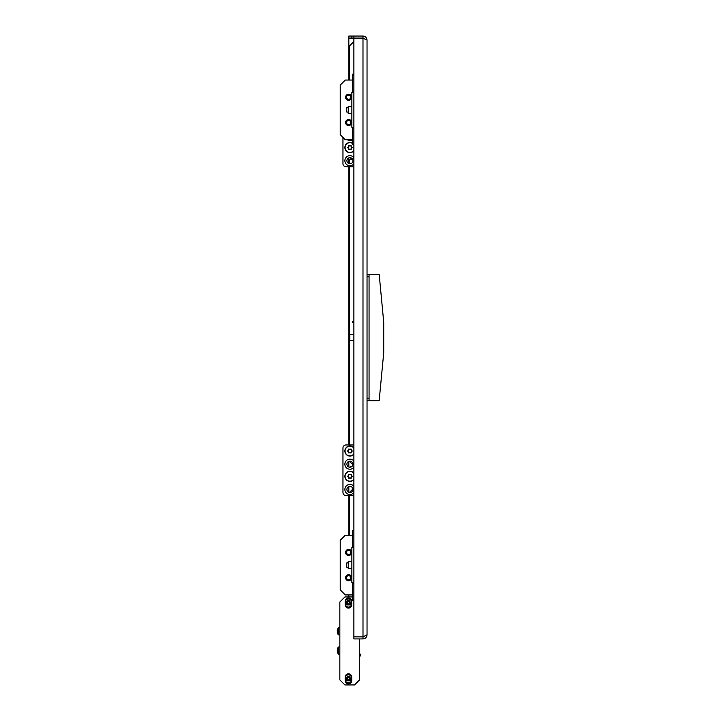 <?xml version="1.0" encoding="UTF-8"?>
<svg xmlns="http://www.w3.org/2000/svg" width="721" height="721" viewBox="0 0 721 721"><rect width="100%" height="100%" fill="white"/><g stroke="black" fill="none" stroke-linecap="round" stroke-linejoin="round"><path stroke-width="1.08" d="M367.034 96.181L367.034 98.317M367.034 336.419L367.034 338.555M367.034 576.656L367.034 578.801M367.034 115.009L367.034 112.873M367.034 559.965L367.034 562.11M353.885 36.05L348.829 36.05L348.829 38.069L362.987 38.069L362.987 36.05L353.885 36.05L353.885 38.069M362.987 638.923L353.885 638.923L353.885 636.904L362.987 636.904L362.987 638.923C365.448 638.689 366.8 637.337 367.034 634.877L367.034 40.097L362.987 38.141L353.885 38.141L353.885 636.832L362.987 636.832L367.034 634.877M364.303 636.418L362.987 636.904M348.829 596.943L348.829 594.924M348.829 535.243L348.829 495.534M348.829 492.281L348.829 486.639M348.829 466.992L348.829 461.35M348.829 444.956L348.829 339.51L349.838 340.519L353.885 340.519M348.829 339.51L348.829 166.785M348.829 163.532L348.829 157.89M348.829 80.049L348.829 38.141L353.885 38.141M362.996 636.832L362.987 38.141L363.781 38.384M362.987 38.069L364.303 38.555M362.987 36.05C365.448 36.293 366.8 37.636 367.034 40.097M351.866 36.05L351.866 38.069M348.829 335.463L349.838 334.454L349.838 340.519M353.885 547.636L351.866 547.636L351.866 582.532L353.885 582.532M353.885 127.338L351.866 127.338L351.866 92.441L353.885 92.441M379.174 400.705L383.725 352.659L383.725 322.314L379.174 274.268L369.062 274.268L369.062 400.705L379.174 400.705M369.062 400.506L367.034 400.506M367.034 274.467L369.062 274.467M353.885 41.566L349.541 45.91L349.541 80.049M349.541 163.721L349.541 159.963L350.803 158.701M349.541 444.956L349.541 340.222M349.541 334.76L349.541 166.785M349.541 535.243L349.541 495.534M352.93 488.937L352.227 489.649L352.866 490.28M350.694 492.398L350.082 491.794L352.227 489.649M352.975 464.117L352.93 464.712M352.65 464.441L350.505 462.296L351.325 461.476M352.218 158.701L351.506 159.413L350.361 157.71M346.089 577.728A2.533 2.533 0 0 1 348.622 575.196A2.533 2.533 0 0 1 351.145 577.728A2.533 2.533 0 0 1 348.622 580.252A2.533 2.533 0 0 1 346.089 577.728A2.533 2.533 0 0 0 348.622 580.252A2.533 2.533 0 0 0 351.145 577.728M350.694 577.728A2.082 2.082 0 0 1 348.622 579.81A2.082 2.082 0 0 1 346.54 577.728A2.082 2.082 0 0 1 348.622 575.646A2.082 2.082 0 0 1 350.694 577.728M347.666 476.311A2.28 2.28 0 0 0 347.666 476.401L347.973 476.689A0.757 0.757 0 0 1 348.631 477.825L348.73 478.239A2.28 2.28 0 0 0 348.883 478.32L349.288 478.203A0.757 0.757 0 0 1 350.604 478.203L351.001 478.32A2.28 2.28 0 0 0 351.154 478.239L351.253 477.825A0.757 0.757 0 0 1 351.911 476.689L352.218 476.401A2.28 2.28 0 0 0 352.218 476.22L351.911 475.932A0.757 0.757 0 0 1 351.253 474.797L351.154 474.382A2.28 2.28 0 0 0 351.001 474.301L350.604 474.418A0.757 0.757 0 0 1 349.288 474.418L348.883 474.301A2.28 2.28 0 0 0 348.73 474.382L348.631 474.797A0.757 0.757 0 0 1 347.973 475.932L347.666 476.22A2.28 2.28 0 0 0 347.666 476.311M353.885 473.445A4.876 4.876 0 0 0 345.071 476.311A4.876 4.876 0 0 0 353.885 479.177M348.216 562.822L346.594 563.002L346.594 567.166L348.216 567.346M347.666 451.022A2.28 2.28 0 0 0 347.666 451.112L347.973 451.4A0.757 0.757 0 0 1 348.631 452.536L348.73 452.95A2.28 2.28 0 0 0 348.883 453.031L349.288 452.923A0.757 0.757 0 0 1 350.604 452.923L351.001 453.031A2.28 2.28 0 0 0 351.154 452.95L351.253 452.536A0.757 0.757 0 0 1 351.911 451.4L352.218 451.112A2.28 2.28 0 0 0 352.218 450.931L351.911 450.643A0.757 0.757 0 0 1 351.253 449.507L351.154 449.093A2.28 2.28 0 0 0 351.001 449.012L350.604 449.129A0.757 0.757 0 0 1 349.288 449.129L348.883 449.012A2.28 2.28 0 0 0 348.73 449.093L348.631 449.507A0.757 0.757 0 0 1 347.973 450.643L347.666 450.931A2.28 2.28 0 0 0 347.666 451.022M353.885 448.156A4.876 4.876 0 0 0 345.071 451.022A4.876 4.876 0 0 0 353.885 453.888M346.089 552.439A2.533 2.533 0 0 1 348.622 549.907A2.533 2.533 0 0 1 351.145 552.439A2.533 2.533 0 0 1 348.622 554.972A2.533 2.533 0 0 1 346.089 552.439A2.533 2.533 0 0 0 348.622 554.972A2.533 2.533 0 0 0 351.145 552.439M350.694 552.439A2.082 2.082 0 0 1 348.622 554.521A2.082 2.082 0 0 1 346.54 552.439A2.082 2.082 0 0 1 348.622 550.357A2.082 2.082 0 0 1 350.694 552.439M347.666 147.562A2.28 2.28 0 0 0 347.666 147.652L347.973 147.94A0.757 0.757 0 0 1 348.631 149.076L348.73 149.49A2.28 2.28 0 0 0 348.883 149.571L349.288 149.454A0.757 0.757 0 0 1 350.604 149.454L351.001 149.571A2.28 2.28 0 0 0 351.154 149.49L351.253 149.076A0.757 0.757 0 0 1 351.911 147.94L352.218 147.652A2.28 2.28 0 0 0 352.218 147.472L351.911 147.183A0.757 0.757 0 0 1 351.253 146.048L351.154 145.633A2.28 2.28 0 0 0 351.001 145.552L350.604 145.669A0.757 0.757 0 0 1 349.288 145.669L348.883 145.552A2.28 2.28 0 0 0 348.73 145.633L348.631 146.048A0.757 0.757 0 0 1 347.973 147.183L347.666 147.472A2.28 2.28 0 0 0 347.666 147.562M352.371 143.335A4.876 4.876 0 0 0 345.071 147.562A4.876 4.876 0 0 0 353.885 150.428M359.572 653.668A1.469 1.469 0 0 1 359.572 656.452M345.413 677.866A3.037 3.037 0 0 1 348.441 674.838A3.037 3.037 0 0 1 351.478 677.866L351.478 679.894A3.037 3.037 0 0 1 348.441 682.931A3.037 3.037 0 0 1 345.413 679.894L345.413 677.866M351.478 604.027A3.037 3.037 0 0 1 348.441 607.064A3.037 3.037 0 0 1 345.413 604.027L345.413 602.008A3.037 3.037 0 0 1 348.441 598.971A3.037 3.037 0 0 1 351.478 602.008L351.478 604.027M339.843 647.016L338.356 647.016A6.065 6.065 0 0 0 338.077 647.44L338.077 647.44M339.843 654.1L338.356 654.1L338.356 647.016M338.356 654.1A6.065 6.065 0 0 1 338.077 653.677L338.095 653.668A6.056 6.056 0 0 1 337.275 651.234A6.056 6.056 0 0 0 338.095 653.668L338.077 653.677M337.275 651L338.095 651A5.885 4.164 90 0 1 338.095 650.117A5.885 4.164 90 0 0 338.095 651L337.275 651.234M338.095 647.449A6.056 6.056 0 0 0 337.275 649.882L338.095 650.117M339.843 634.877L338.356 634.877L338.356 627.802A6.065 6.065 0 0 0 338.077 628.225L338.095 628.234A6.056 6.056 0 0 0 337.275 630.659L338.095 630.893A5.885 4.164 90 0 0 338.095 631.785L337.275 632.02A6.056 6.056 0 0 0 338.095 634.444L338.095 634.444M339.843 627.802L338.356 627.802M337.275 631.785L338.095 631.785A5.885 4.164 90 0 1 338.095 630.893L337.275 630.893L338.095 630.893M337.275 630.659A6.056 6.056 0 0 1 338.095 628.234L338.077 628.225M350.415 679.84L348.712 676.803L346.522 679.687L350.415 679.84M350.785 679.84L350.929 679.371A2.533 2.533 0 0 1 350.109 680.786L350.785 679.84M345.927 679.047A2.533 2.533 0 0 1 345.918 678.885L346.783 680.786A2.533 2.533 0 0 1 345.963 679.371L346.522 679.687M350.37 679.687L350.974 678.885A2.533 2.533 0 0 1 350.965 679.047M346.783 680.146L346.783 680.786L350.109 680.786L350.109 680.146M350.974 678.885L349.261 676.487L347.63 676.487L345.918 678.885M348.18 676.803L347.63 676.487A2.533 2.533 0 0 1 349.261 676.487L348.712 676.803M350.415 603.973L348.712 600.944L346.522 603.828L350.415 603.973M350.785 603.973L350.929 603.504A2.533 2.533 0 0 1 350.109 604.919L350.785 603.973M345.927 603.18A2.533 2.533 0 0 1 345.918 603.017L346.783 604.919A2.533 2.533 0 0 1 345.963 603.504L346.522 603.828M350.37 603.828L350.974 603.017A2.533 2.533 0 0 1 350.965 603.18M346.783 604.279L346.783 604.919L350.109 604.919L350.109 604.279M350.974 603.017L349.261 600.62L347.63 600.62L345.918 603.017M348.18 600.944L347.63 600.62A2.533 2.533 0 0 1 349.261 600.62L348.712 600.944M351.65 552.439A3.037 3.037 0 0 0 348.622 549.402A3.037 3.037 0 0 0 345.584 552.439A3.037 3.037 0 0 0 348.622 555.476A3.037 3.037 0 0 0 351.65 552.439M345.584 577.728A3.037 3.037 0 0 1 348.622 574.691A3.037 3.037 0 0 1 351.65 577.728A3.037 3.037 0 0 1 348.622 580.765A3.037 3.037 0 0 1 345.584 577.728M352.371 594.924L345.278 594.924L340.222 589.868L340.222 540.299L345.278 535.243L352.371 535.243M352.875 599.98L352.371 599.475L352.371 583.794L353.885 583.289M352.371 599.475L353.885 599.475M353.885 583.794L352.371 583.794M353.885 530.187L352.371 530.692L352.371 546.374L353.885 546.374M353.885 546.878L352.371 546.374M353.885 530.692L352.371 530.692M353.885 492.623A5.056 5.056 0 0 1 344.881 489.46A5.056 5.056 0 0 1 353.885 486.296M352.975 489.46A3.037 3.037 0 0 0 349.946 486.423A3.037 3.037 0 0 0 346.909 489.46A3.037 3.037 0 0 0 349.946 492.497A3.037 3.037 0 0 0 352.975 489.46M353.885 479.474A5.056 5.056 0 0 1 344.881 476.311A5.056 5.056 0 0 1 353.885 473.147M353.885 467.334A5.056 5.056 0 0 1 344.881 464.171A5.056 5.056 0 0 1 353.885 461.007M352.975 464.171A3.037 3.037 0 0 0 349.946 461.134A3.037 3.037 0 0 0 346.909 464.171A3.037 3.037 0 0 0 349.946 467.208A3.037 3.037 0 0 0 352.975 464.171M353.885 454.185A5.056 5.056 0 0 1 344.881 451.022A5.056 5.056 0 0 1 353.885 447.858M353.885 495.534L345.999 495.534A3.037 3.037 0 0 1 342.962 492.497L342.962 447.984A3.037 3.037 0 0 1 345.999 444.956L353.885 444.956M353.885 163.874A5.056 5.056 0 0 1 344.881 160.711A5.056 5.056 0 0 1 353.885 157.548M352.975 160.711A3.037 3.037 0 0 0 349.946 157.674A3.037 3.037 0 0 0 346.909 160.711A3.037 3.037 0 0 0 349.946 163.748A3.037 3.037 0 0 0 352.975 160.711M353.885 150.725A5.056 5.056 0 0 1 344.881 147.562A5.056 5.056 0 0 1 352.371 143.128M352.371 139.856A5.056 5.056 0 0 1 347.297 139.73M353.885 166.785L345.999 166.785A3.037 3.037 0 0 1 342.962 163.748L342.962 137.414M353.885 600.791L352.371 600.791L352.371 599.98L353.885 599.98M353.885 322.62L352.371 322.62L352.371 321.809L353.885 321.809M359.572 638.923L359.572 679.894L354.516 684.95L344.908 684.95L339.843 679.894L339.843 602.008L344.908 596.943L352.371 596.943M351.731 601.242L351.731 604.784A3.29 3.29 0 0 1 348.441 608.073A3.29 3.29 0 0 1 345.161 604.784L345.161 601.242A3.29 3.29 0 0 1 348.441 597.961A3.29 3.29 0 0 1 351.731 601.242M345.161 680.651L345.161 677.109A3.29 3.29 0 0 1 348.441 673.82A3.29 3.29 0 0 1 351.731 677.109L351.731 680.651A3.29 3.29 0 0 1 348.441 683.941A3.29 3.29 0 0 1 345.161 680.651M351.65 97.245A3.037 3.037 0 0 0 348.622 94.217A3.037 3.037 0 0 0 345.584 97.245A3.037 3.037 0 0 0 348.622 100.282A3.037 3.037 0 0 0 351.65 97.245M345.584 122.534A3.037 3.037 0 0 1 348.622 119.506A3.037 3.037 0 0 1 351.65 122.534A3.037 3.037 0 0 1 348.622 125.571A3.037 3.037 0 0 1 345.584 122.534M352.371 139.73L345.278 139.73L340.222 134.674L340.222 85.105L345.278 80.049L352.371 80.049M353.885 144.786L352.371 144.281L352.371 128.608L353.885 128.104M352.371 144.281L353.885 144.281M353.885 128.608L352.371 128.608M352.875 74.993L352.371 75.498L352.371 91.179L353.885 91.179M353.885 91.684L352.371 91.179M353.885 75.498L352.371 75.498M353.885 74.993L352.371 74.993L352.371 74.182L353.885 74.182M351.145 97.245A2.533 2.533 0 0 1 348.622 99.777A2.533 2.533 0 0 1 346.089 97.245A2.533 2.533 0 0 1 348.622 94.721A2.533 2.533 0 0 1 351.145 97.245A2.533 2.533 0 0 0 348.622 94.721A2.533 2.533 0 0 0 346.089 97.245M346.54 97.245A2.082 2.082 0 0 1 348.622 95.172A2.082 2.082 0 0 1 350.694 97.245A2.082 2.082 0 0 1 348.622 99.327A2.082 2.082 0 0 1 346.54 97.245M351.145 122.534A2.533 2.533 0 0 1 348.622 125.066A2.533 2.533 0 0 1 346.089 122.534A2.533 2.533 0 0 1 348.622 120.01A2.533 2.533 0 0 1 351.145 122.534A2.533 2.533 0 0 0 348.622 120.01A2.533 2.533 0 0 0 346.089 122.534M346.54 122.534A2.082 2.082 0 0 1 348.622 120.461A2.082 2.082 0 0 1 350.694 122.534A2.082 2.082 0 0 1 348.622 124.616A2.082 2.082 0 0 1 346.54 122.534M348.216 107.636L346.594 107.817L346.594 111.971L348.216 112.152M351.866 561.542L348.216 561.542L348.216 568.626L351.866 568.626M351.866 106.347L348.216 106.347L348.216 113.431L351.866 113.431M351.623 466.703L349.334 467.145M367.034 398.181L369.062 398.181M369.062 276.792L367.034 276.792M351.235 577.728A2.614 2.614 0 0 1 348.622 580.342A2.614 2.614 0 0 1 345.999 577.728A2.614 2.614 0 0 1 348.622 575.106A2.614 2.614 0 0 1 351.235 577.728M351.082 577.728A2.469 2.469 0 0 1 348.622 580.198A2.469 2.469 0 0 1 346.152 577.728A2.469 2.469 0 0 1 348.622 575.259A2.469 2.469 0 0 1 351.082 577.728M351.235 552.439A2.614 2.614 0 0 1 348.622 555.053A2.614 2.614 0 0 1 345.999 552.439A2.614 2.614 0 0 1 348.622 549.826A2.614 2.614 0 0 1 351.235 552.439M351.082 552.439A2.469 2.469 0 0 1 348.622 554.909A2.469 2.469 0 0 1 346.152 552.439A2.469 2.469 0 0 1 348.622 549.97A2.469 2.469 0 0 1 351.082 552.439M345.999 97.245A2.614 2.614 0 0 1 348.622 94.631A2.614 2.614 0 0 1 351.235 97.245A2.614 2.614 0 0 1 348.622 99.868A2.614 2.614 0 0 1 345.999 97.245M346.152 97.245A2.469 2.469 0 0 1 348.622 94.784A2.469 2.469 0 0 1 351.082 97.245A2.469 2.469 0 0 1 348.622 99.714A2.469 2.469 0 0 1 346.152 97.245M345.999 122.534A2.614 2.614 0 0 1 348.622 119.92A2.614 2.614 0 0 1 351.235 122.534A2.614 2.614 0 0 1 348.622 125.157A2.614 2.614 0 0 1 345.999 122.534M346.152 122.534A2.469 2.469 0 0 1 348.622 120.074A2.469 2.469 0 0 1 351.082 122.534A2.469 2.469 0 0 1 348.622 125.003A2.469 2.469 0 0 1 346.152 122.534M349.838 334.454L353.885 334.454"/></g></svg>
